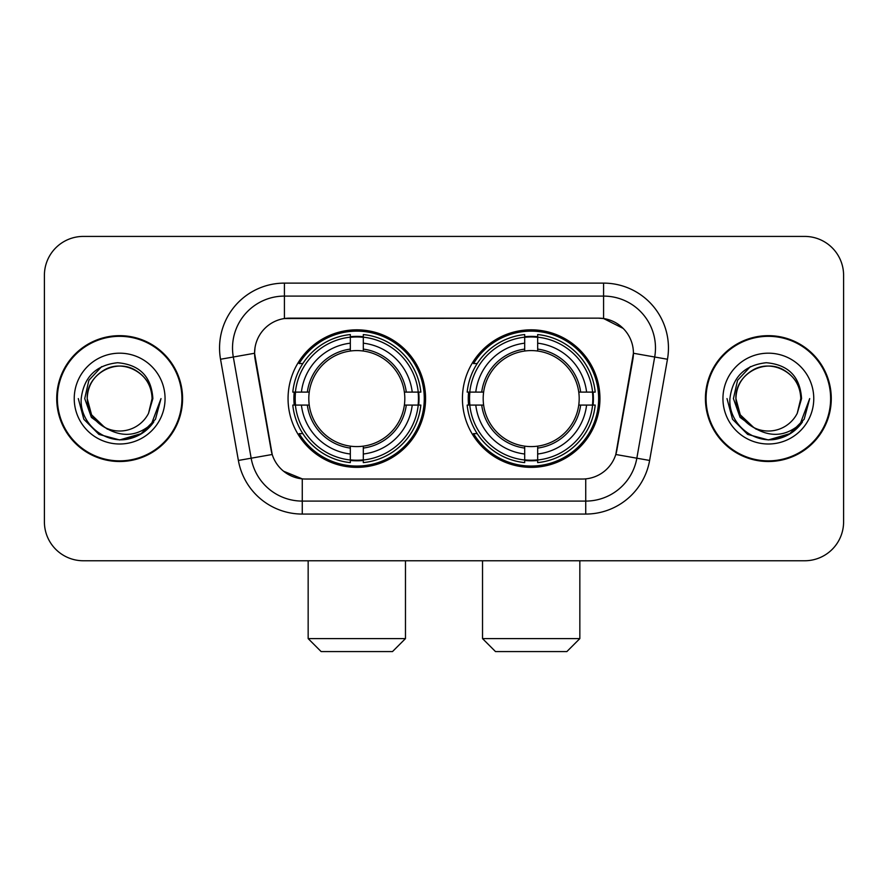 <?xml version="1.0" encoding="UTF-8"?>
<svg xmlns="http://www.w3.org/2000/svg" width="888" height="888" viewBox="0 0 888 888"><rect width="100%" height="100%" fill="white"/><g stroke="black" fill="none" stroke-linecap="round" stroke-linejoin="round"><path stroke-width="1.33" d="M462.426 398.59A68.765 68.765 0 0 0 531.191 467.354A68.765 68.765 0 0 0 599.944 398.59A68.765 68.765 0 0 0 531.191 329.825A68.765 68.765 0 0 0 462.426 398.59M288.056 398.59A68.765 68.765 0 0 0 356.81 467.354A68.765 68.765 0 0 0 425.574 398.59A68.765 68.765 0 0 0 356.81 329.825A68.765 68.765 0 0 0 288.056 398.59M254.579 353.18A35.032 35.032 0 0 0 255.111 359.263L271.129 450.083A35.032 35.032 0 0 0 305.627 479.032L582.373 479.032A35.032 35.032 0 0 0 616.871 450.083L632.889 359.263A35.032 35.032 0 0 0 598.39 318.148L289.61 318.148A35.032 35.032 0 0 0 254.579 353.18L254.967 347.996M294.228 405.083A62.926 62.926 0 0 1 294.228 392.108M468.598 405.083A62.926 62.926 0 0 1 468.598 392.108M56.721 398.59A62.926 62.926 0 0 0 119.647 461.516A62.926 62.926 0 0 0 182.573 398.59A62.926 62.926 0 0 0 119.647 335.664A62.926 62.926 0 0 0 56.721 398.59M705.427 398.59A62.926 62.926 0 0 0 768.353 461.516A62.926 62.926 0 0 0 831.279 398.59A62.926 62.926 0 0 0 768.353 335.664A62.926 62.926 0 0 0 705.427 398.59M284.415 283.117L603.585 283.117A64.868 64.868 0 0 1 667.465 359.252L649.616 460.45A64.868 64.868 0 0 1 585.736 514.063L302.264 514.063A64.868 64.868 0 0 1 238.384 460.45L220.535 359.252A64.868 64.868 0 0 1 284.415 283.117L284.415 296.093L603.585 296.093A51.893 51.893 0 0 1 654.689 357.009L636.84 458.197A51.893 51.893 0 0 1 585.736 501.087L302.264 501.087A51.893 51.893 0 0 1 251.16 458.197L233.311 357.009A51.893 51.893 0 0 1 284.415 296.093L284.415 318.537L598.39 318.148L603.585 318.537L623.154 328.405M582.373 479.032L305.627 479.032M302.264 514.063L302.264 478.865L283.561 471.217M654.689 357.009L633.422 353.258L615.795 454.49L636.84 458.197L654.689 357.009L667.465 359.252M238.384 460.45L272.205 454.49L254.579 353.258L233.311 357.009A51.893 51.893 0 0 1 232.523 347.996M616.871 450.083L616.66 451.182M271.339 451.182L271.129 450.083M843.6 275.336A38.917 38.917 0 0 0 804.683 236.419L83.317 236.419A38.917 38.917 0 0 0 44.4 275.336L44.4 521.844A38.917 38.917 0 0 0 83.317 560.761L804.683 560.761A38.917 38.917 0 0 0 843.6 521.844L843.6 275.336L843.6 521.844M44.4 275.336L44.4 521.844M804.683 236.419L83.317 236.419M83.317 560.761L804.683 560.761M181.929 398.59A62.271 62.271 0 0 0 119.647 336.319A62.271 62.271 0 0 0 57.376 398.59A62.271 62.271 0 0 0 119.647 460.861A62.271 62.271 0 0 0 181.929 398.59M141.98 433.4L119.647 439.949L98.968 434.41L83.838 419.269L78.299 398.59L83.838 419.269L98.968 434.41L119.647 439.949L140.326 434.41L155.467 419.269L161.006 398.59L150.782 425.807L144.999 431.268M107.481 429.215L91.397 417.393L84.726 398.59L88.867 380.297L101.665 366.622M104.651 427.35L91.564 414.807L87.213 398.59C87.657 386.358 93.062 377 103.43 370.496C123.643 357.553 153.191 374.614 152.081 398.59L148.529 413.353L152.869 398.59C151.393 376.59 139.627 364.635 117.56 362.726C96.026 365.079 83.905 377.034 81.208 398.59C79.52 422.666 103.274 443.279 126.84 439.316C138.173 437.129 147.153 431.346 153.779 421.933C138.817 436.319 122.588 438.195 105.095 427.572A32.434 32.434 0 0 0 148.529 413.353L152.081 398.59C153.191 374.614 123.643 357.553 103.43 370.496C93.062 377 87.657 386.358 87.213 398.59C86.114 374.614 115.651 357.553 135.864 370.496C146.243 377 151.648 386.358 152.081 398.59C153.191 374.614 123.643 357.553 103.43 370.496C93.062 377 87.657 386.358 87.213 398.59L91.564 414.807L104.651 427.35L91.564 414.807L87.213 398.59C87.79 411.655 93.751 421.323 105.095 427.572M74.237 398.59A45.41 45.41 0 0 0 119.647 444A45.41 45.41 0 0 0 165.057 398.59A45.41 45.41 0 0 0 119.647 353.18A45.41 45.41 0 0 0 74.237 398.59M153.779 421.933L142.169 433.277M141.891 433.455L127.006 439.283M161.006 398.59L155.467 419.269L140.326 434.41L119.647 439.949L98.968 434.41L83.838 419.269L78.299 398.59L83.838 419.269L98.968 434.41L119.647 439.949L140.326 434.41L155.467 419.269L161.006 398.59M830.624 398.59A62.271 62.271 0 0 0 768.353 336.319A62.271 62.271 0 0 0 706.071 398.59A62.271 62.271 0 0 0 768.353 460.861A62.271 62.271 0 0 0 830.624 398.59M790.598 433.455L768.353 439.949L747.674 434.41L732.533 419.269L726.995 398.59L732.533 419.269L747.674 434.41L768.353 439.949L789.032 434.41L804.162 419.269L809.701 398.59L799.489 425.807L793.694 431.268M756.188 429.215L740.093 417.393L733.433 398.59L737.562 380.297L750.371 366.622M800.787 398.59L797.235 413.353L801.564 398.59C800.088 376.59 788.322 364.635 766.266 362.726C744.721 365.079 732.611 377.034 729.914 398.59C728.227 422.666 751.981 443.279 775.535 439.316C786.868 437.129 795.848 431.346 802.486 421.933C787.512 436.319 771.284 438.195 753.79 427.572L740.259 414.807L735.919 398.59C736.352 386.358 741.758 377 752.136 370.496C772.349 357.553 801.886 374.614 800.787 398.59L797.235 413.353A32.434 32.434 0 0 1 753.79 427.572L740.259 414.807L735.919 398.59C736.352 386.358 741.758 377 752.136 370.496C772.349 357.553 801.886 374.614 800.787 398.59C800.343 386.358 794.938 377 784.57 370.496C764.357 357.553 734.809 374.614 735.919 398.59C736.352 386.358 741.758 377 752.136 370.496C772.349 357.553 801.886 374.614 800.787 398.59M753.79 427.572L740.259 414.807L735.919 398.59C736.496 411.655 742.457 421.323 753.79 427.572M722.943 398.59A45.41 45.41 0 0 0 768.353 444A45.41 45.41 0 0 0 813.763 398.59A45.41 45.41 0 0 0 768.353 353.18A45.41 45.41 0 0 0 722.943 398.59M802.486 421.933L790.864 433.277M809.701 398.59L804.162 419.269L789.032 434.41L768.353 439.949L747.674 434.41L732.533 419.269L726.995 398.59L732.533 419.269L747.674 434.41L768.353 439.949L789.032 434.41L804.162 419.269L809.701 398.59L804.162 419.269L789.032 434.41L768.353 439.949L747.674 434.41L732.533 419.269L726.995 398.59M392.496 651.581L321.134 651.581L308.158 638.605L405.472 638.605L392.496 651.581M363.303 460.006L363.303 462.615A64.347 64.347 0 0 0 420.834 405.083L418.226 405.083A61.76 61.76 0 0 1 363.303 460.006L363.303 454.001A55.789 55.789 0 0 0 412.221 405.083L404.373 405.083A48.008 48.008 0 0 0 363.303 351.026L363.303 337.174A61.76 61.76 0 0 1 418.226 392.108L420.834 392.108A64.347 64.347 0 0 0 363.303 334.565L363.303 337.174M295.404 405.083L292.796 405.083A64.347 64.347 0 0 0 350.327 462.615L350.327 460.006A61.76 61.76 0 0 1 295.404 405.083L301.409 405.083A55.789 55.789 0 0 0 350.327 454.001L350.327 446.153A48.008 48.008 0 0 0 404.373 405.083L406.293 405.083A49.906 49.906 0 0 1 363.303 448.074L363.303 454.001M350.327 337.174L350.327 334.565A64.347 64.347 0 0 0 292.796 392.108L295.404 392.108A61.76 61.76 0 0 1 350.327 337.174L350.327 343.179A55.789 55.789 0 0 0 301.409 392.108L309.246 392.108A48.008 48.008 0 0 0 350.327 446.153L350.327 448.074A49.906 49.906 0 0 1 307.337 405.083L301.409 405.083M295.526 405.083A61.627 61.627 0 0 1 295.526 392.108M363.303 337.307A61.627 61.627 0 0 0 350.327 337.307M418.104 392.108A61.627 61.627 0 0 1 418.104 405.083M418.226 392.108L412.221 392.108A55.789 55.789 0 0 0 363.303 343.179M412.221 405.083L418.226 405.083M350.327 454.001L350.327 460.006M404.373 392.108L412.221 392.108M363.303 446.231L363.303 448.074M350.327 446.153A48.008 48.008 0 0 1 309.246 405.083L307.337 405.083M363.303 459.873A61.627 61.627 0 0 1 350.327 459.873M301.409 392.108L295.404 392.108M350.327 350.949L350.327 343.179M363.303 351.026A48.008 48.008 0 0 0 309.246 392.108L307.337 392.108A49.906 49.906 0 0 1 350.327 349.106M363.303 350.949L363.303 349.106A49.906 49.906 0 0 1 406.293 392.108M302.83 363.558L299.156 363.558A67.466 67.466 0 0 1 424.275 398.59A67.466 67.466 0 0 1 299.156 433.622L302.83 433.622M566.866 651.581L495.504 651.581L482.528 638.605L579.842 638.605L566.866 651.581M537.673 460.006L537.673 462.615A64.347 64.347 0 0 0 595.204 405.083L592.596 405.083A61.76 61.76 0 0 1 537.673 460.006L537.673 454.001A55.789 55.789 0 0 0 586.591 405.083L578.754 405.083A48.008 48.008 0 0 0 537.673 351.026L537.673 337.174A61.76 61.76 0 0 1 592.596 392.108L595.204 392.108A64.347 64.347 0 0 0 537.673 334.565L537.673 337.174M469.774 405.083L467.166 405.083A64.347 64.347 0 0 0 524.697 462.615L524.697 460.006A61.76 61.76 0 0 1 469.774 405.083L475.779 405.083A55.789 55.789 0 0 0 524.697 454.001L524.697 446.153A48.008 48.008 0 0 0 578.754 405.083L580.663 405.083A49.906 49.906 0 0 1 537.673 448.074L537.673 454.001M524.697 337.174L524.697 334.565A64.347 64.347 0 0 0 467.166 392.108L469.774 392.108A61.76 61.76 0 0 1 524.697 337.174L524.697 343.179A55.789 55.789 0 0 0 475.779 392.108L483.627 392.108A48.008 48.008 0 0 0 524.697 446.153L524.697 448.074A49.906 49.906 0 0 1 481.707 405.083L475.779 405.083M469.896 405.083A61.627 61.627 0 0 1 469.896 392.108M537.673 337.307A61.627 61.627 0 0 0 524.697 337.307M592.474 392.108A61.627 61.627 0 0 1 592.474 405.083M592.596 392.108L586.591 392.108A55.789 55.789 0 0 0 537.673 343.179M586.591 405.083L592.596 405.083M524.697 454.001L524.697 460.006M578.754 392.108L586.591 392.108M537.673 446.231L537.673 448.074M524.697 446.153A48.008 48.008 0 0 1 483.627 405.083L481.707 405.083M537.673 459.873A61.627 61.627 0 0 1 524.697 459.873M475.779 392.108L469.774 392.108M524.697 350.949L524.697 343.179M537.673 351.026A48.008 48.008 0 0 0 483.627 392.108L481.707 392.108A49.906 49.906 0 0 1 524.697 349.106M537.673 350.949L537.673 349.106A49.906 49.906 0 0 1 580.663 392.108M477.2 363.558L473.526 363.558A67.466 67.466 0 0 1 598.645 398.59A67.466 67.466 0 0 1 473.526 433.622L477.2 433.622M603.585 283.117L603.585 318.537M585.736 478.865L585.736 514.063M220.535 359.252L233.311 357.009M636.84 458.197L649.616 460.45M363.303 446.153A48.008 48.008 0 0 0 404.373 405.083M350.327 460.461A62.204 62.204 0 0 0 363.303 460.461M418.681 405.083A62.204 62.204 0 0 0 418.681 392.108M363.303 336.719A62.204 62.204 0 0 0 350.327 336.719M537.673 446.153A48.008 48.008 0 0 0 578.754 405.083M524.697 460.461A62.204 62.204 0 0 0 537.673 460.461M593.051 405.083A62.204 62.204 0 0 0 593.051 392.108M537.673 336.719A62.204 62.204 0 0 0 524.697 336.719M405.472 560.761L405.472 638.605M308.158 560.761L308.158 638.605M579.842 560.761L579.842 638.605M482.528 560.761L482.528 638.605"/></g></svg>
